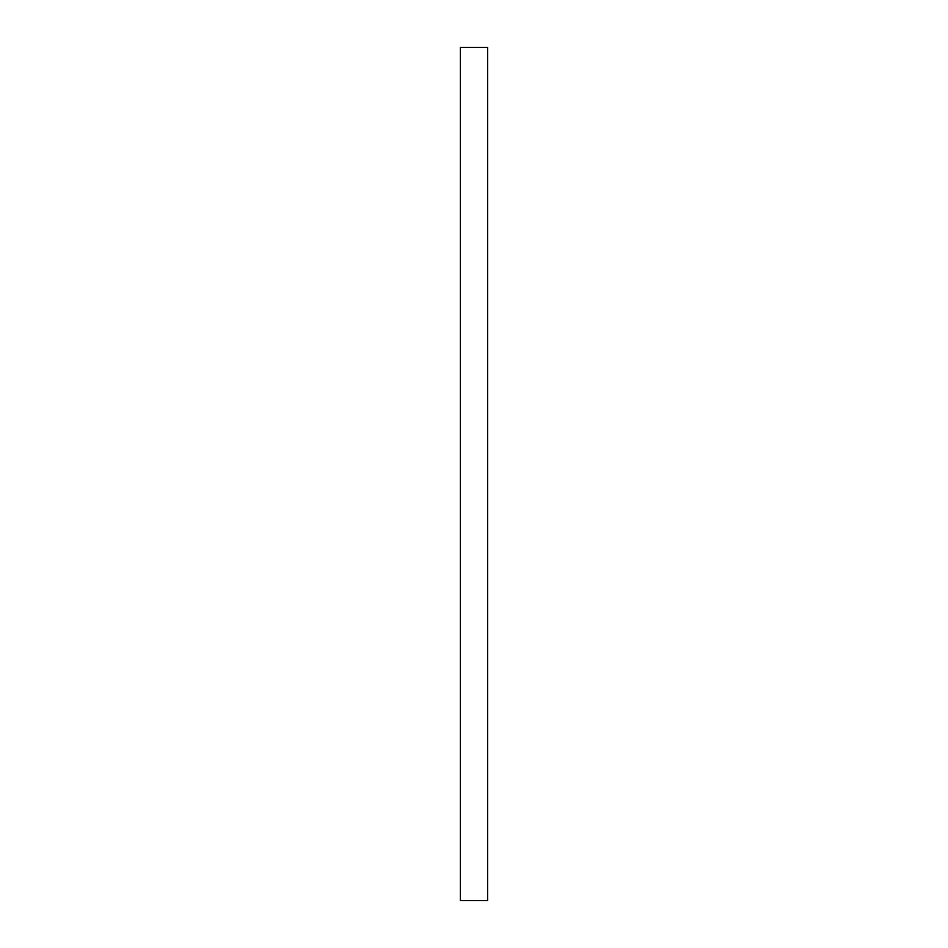 <?xml version="1.0" encoding="UTF-8"?>
<svg xmlns="http://www.w3.org/2000/svg" width="948" height="948" viewBox="0 0 948 948"><rect width="100%" height="100%" fill="white"/><g stroke="black" fill="none" stroke-linecap="round" stroke-linejoin="round"><path stroke-width="1.42" d="M460.349 900.6L460.349 47.4L487.651 47.4L487.651 900.6L460.349 900.6"/></g></svg>
